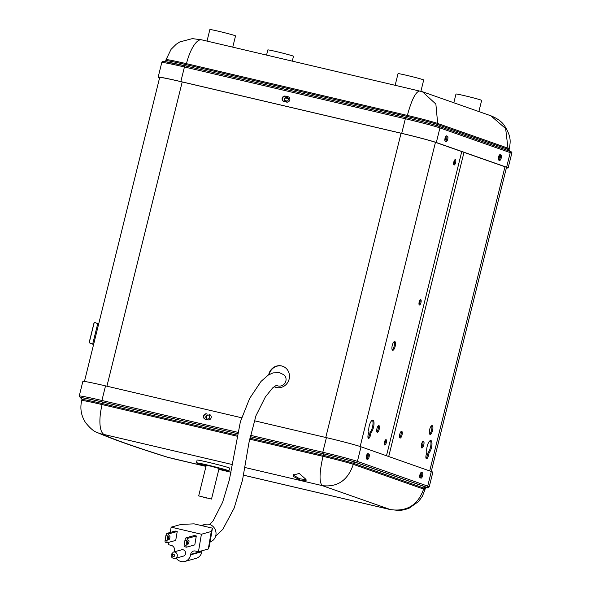<?xml version="1.0" encoding="UTF-8"?>
<svg xmlns="http://www.w3.org/2000/svg" width="591" height="591" viewBox="0 0 591 591"><rect width="100%" height="100%" fill="white"/><g stroke="black" fill="none" stroke-linecap="round" stroke-linejoin="round"><path stroke-width="0.89" d="M93.577 344.568L89.123 342.699L94.198 322.184L98.667 324.008M89.123 342.699L93.585 344.523M94.294 322.198L89.219 342.721M97.796 323.432L92.713 343.947M431.319 471.507L427.699 486.112A27.962 0.968 -166.1 0 1 429.229 486.829L432.848 472.224A27.962 0.968 13.9 0 0 431.319 471.507L361.012 446.796A27.962 0.968 13.9 0 0 326.417 437.635L254.167 420.703M241.593 417.756L105.523 385.871A34.906 1.204 13.9 0 0 82.851 381.431L79.238 396.036L80.479 397.898A1.315 1.293 114.3 0 0 80.708 397.979A673.445 23.219 -166.1 0 0 81.743 398.437M368.865 453.947A2.778 0.938 -76.8 0 1 369.102 456.902A2.778 0.938 -76.8 0 1 367.565 459.34A2.778 0.938 -76.8 0 1 367.528 459.333L366.642 459.015A2.778 0.938 -76.8 0 1 366.405 456.06A2.778 0.938 -76.8 0 1 367.942 453.622A2.778 0.938 -76.8 0 1 367.971 453.629L368.865 453.947L367.691 453.652M420.135 477.823A2.778 0.938 -76.8 0 1 419.898 474.861A2.778 0.938 -76.8 0 1 421.435 472.423A2.778 0.938 -76.8 0 1 421.472 472.438L422.358 472.748A2.778 0.938 -76.8 0 1 422.595 475.703A2.778 0.938 -76.8 0 1 421.058 478.141A2.778 0.938 -76.8 0 1 421.028 478.134L420.135 477.823M209.28 414.461A2.778 2.608 109.4 0 1 211.12 417.881A2.778 2.608 109.4 0 1 207.943 419.846L205.402 419.248A2.778 2.608 109.4 0 1 203.526 415.961A2.778 2.608 109.4 0 1 206.739 413.863L207.094 413.988A2.778 2.608 -70.6 0 0 205.328 419.233M366.797 459.067A2.778 0.938 103.2 0 0 368.156 456.326A2.778 0.938 103.2 0 0 367.846 453.703M421.191 472.453L421.346 472.512A2.778 0.938 103.2 0 1 421.656 475.127A2.778 0.938 103.2 0 1 420.29 477.875M499.24 155.315A2.083 0.702 -76.8 0 1 499.277 157.472A2.083 0.702 -76.8 0 1 498.353 159.23M420.607 473.059A2.083 0.702 -76.8 0 1 420.644 475.223A2.083 0.702 -76.8 0 1 419.713 476.974M423.762 445.001A3.472 1.175 -76.8 0 1 421.856 447.985A3.472 1.175 -76.8 0 1 421.538 444.218A3.472 1.175 -76.8 0 1 423.444 441.226A3.472 1.175 -76.8 0 1 423.762 445.001M401.998 435.05A3.472 1.175 -76.8 0 1 400.092 438.042A3.472 1.175 -76.8 0 1 399.767 434.267A3.472 1.175 -76.8 0 1 401.673 431.282A3.472 1.175 -76.8 0 1 401.998 435.05M426.879 452.004A6.59 2.231 -76.8 0 1 427.219 446.212A6.59 2.231 -76.8 0 1 430.839 440.539A6.59 2.231 -76.8 0 1 431.452 447.705A6.59 2.231 -76.8 0 1 429.103 452.787L428.372 455.764A3.472 1.175 -76.8 0 1 426.458 458.749A3.472 1.175 -76.8 0 1 426.141 454.981L426.879 452.004M432.553 430.529A4.514 1.529 -76.8 0 1 430.078 434.407A4.514 1.529 -76.8 0 1 429.657 429.509A4.514 1.529 -76.8 0 1 432.132 425.623A4.514 1.529 -76.8 0 1 432.553 430.529M386.484 455.75L461.756 151.577M367.107 454.257A2.083 0.702 -76.8 0 1 367.174 456.304A2.083 0.702 -76.8 0 1 366.221 458.173M455.609 162.614A2.778 0.938 -76.8 0 1 454.08 165A2.778 0.938 -76.8 0 1 453.822 161.986A2.778 0.938 -76.8 0 1 455.351 159.6A2.778 0.938 -76.8 0 1 455.609 162.614M386.3 442.659A2.778 0.938 -76.8 0 1 384.778 445.053A2.778 0.938 -76.8 0 1 384.519 442.031A2.778 0.938 -76.8 0 1 386.041 439.645A2.778 0.938 -76.8 0 1 386.3 442.659M395.157 346.4A4.514 1.529 -76.8 0 1 392.683 350.286A4.514 1.529 -76.8 0 1 392.261 345.38A4.514 1.529 -76.8 0 1 394.736 341.502A4.514 1.529 -76.8 0 1 395.157 346.4M368.186 434.607L368.924 431.629A6.59 2.231 -76.8 0 1 369.264 425.845A6.59 2.231 -76.8 0 1 372.884 420.171A6.59 2.231 -76.8 0 1 373.497 427.33A6.59 2.231 -76.8 0 1 371.148 432.413L370.417 435.39A3.472 1.175 -76.8 0 1 368.511 438.382A3.472 1.175 -76.8 0 1 368.186 434.607M420.955 302.636A2.778 0.938 -76.8 0 1 419.433 305.022A2.778 0.938 -76.8 0 1 419.174 302.008A2.778 0.938 -76.8 0 1 420.696 299.622A2.778 0.938 -76.8 0 1 420.955 302.636M445.747 136.514A2.083 0.702 -76.8 0 1 445.813 138.553A2.083 0.702 -76.8 0 1 444.853 140.422M376.955 428.541A3.472 1.175 -76.8 0 1 378.861 425.557A3.472 1.175 -76.8 0 1 379.186 429.332A3.472 1.175 -76.8 0 1 377.28 432.317A3.472 1.175 -76.8 0 1 376.955 428.541M286.923 97.242A2.083 1.958 109.4 0 1 288.297 99.813A2.083 1.958 109.4 0 1 285.734 101.231A2.083 1.958 109.4 0 1 286.923 97.242M268.676 374.827A11.103 10.439 109.4 0 1 268.787 374.325A11.103 10.439 109.4 0 1 282.638 366.235A11.103 10.439 109.4 0 1 289.132 379.097A11.103 10.439 109.4 0 1 275.28 387.186A11.103 10.439 109.4 0 1 274.106 386.684M207.286 419.026A2.083 1.958 109.4 0 1 205.904 416.463A2.083 1.958 109.4 0 1 208.475 415.045A2.083 1.958 109.4 0 1 207.286 419.026A2.083 1.958 -70.6 0 1 208.645 415.118A2.083 1.958 -70.6 0 0 208.645 415.118M159.622 77.702A33.79 1.167 13.9 0 1 159.23 77.414A33.79 1.167 13.9 0 1 181.186 81.713L402.072 133.477A26.854 0.923 13.9 0 1 435.301 142.276L505.601 166.987A26.854 0.923 13.9 0 1 507.071 167.674A26.854 0.923 13.9 0 1 506.435 167.718M446.331 135.908L446.478 135.96A2.778 0.938 103.2 0 1 446.796 138.582A2.778 0.938 103.2 0 1 445.429 141.323M499.823 154.709L499.979 154.761A2.778 0.938 103.2 0 1 500.289 157.383A2.778 0.938 103.2 0 1 498.922 160.131M180.824 81.588L184.444 66.982A34.906 1.204 13.9 0 0 161.771 62.535L158.159 77.148A34.906 1.204 -166.1 0 1 180.824 81.588L401.717 133.352A27.962 0.968 -166.1 0 1 436.321 142.512L506.62 167.223A27.962 0.968 -166.1 0 1 508.149 167.94A27.962 0.968 -166.1 0 1 506.398 167.851M158.159 77.148A34.906 1.204 -166.1 0 0 158.684 77.502A674.759 23.263 -166.1 0 0 159.57 77.901M447.498 136.196A2.778 0.938 -76.8 0 1 447.734 139.158A2.778 0.938 -76.8 0 1 446.198 141.596A2.778 0.938 -76.8 0 1 446.168 141.581L445.274 141.271A2.778 0.938 -76.8 0 1 445.038 138.316A2.778 0.938 -76.8 0 1 446.574 135.878A2.778 0.938 -76.8 0 1 446.604 135.886L447.498 136.196L446.478 135.96M498.767 160.072A2.778 0.938 -76.8 0 1 498.531 157.117A2.778 0.938 -76.8 0 1 500.067 154.679A2.778 0.938 -76.8 0 1 500.104 154.687L500.991 155.005A2.778 0.938 -76.8 0 1 501.234 157.96A2.778 0.938 -76.8 0 1 499.698 160.397A2.778 0.938 -76.8 0 1 499.661 160.39L498.767 160.072M287.913 96.71A2.778 2.608 109.4 0 1 289.753 100.138A2.778 2.608 109.4 0 1 286.583 102.095L284.035 101.504A2.778 2.608 109.4 0 1 282.158 98.217A2.778 2.608 109.4 0 1 285.372 96.119L288.268 96.835A2.778 2.608 -70.6 0 1 288.342 96.858M288.268 96.835L285.726 96.244A2.778 2.608 -70.6 0 0 283.961 101.482M490.87 115.784L422.41 91.716L435.87 104.06L437.672 123.46L507.972 148.171L505.645 128.579L490.84 115.77C497.171 118.318 501.648 121.532 504.271 125.395C511.74 136.927 510.365 142.01 509.309 148.792L509.058 149.804A24.497 0.842 -166.1 0 0 507.721 149.176L437.421 124.465A24.497 0.842 -166.1 0 0 407.11 116.442L186.224 64.678A31.434 1.086 -166.1 0 0 165.805 60.681L166.056 59.669A31.434 1.086 13.9 0 1 186.475 63.673L407.362 115.43C411.735 99.303 415.938 91.162 419.979 91.014M185.522 65.933A1.455 0.495 103.2 0 0 186.224 64.678L186.475 63.673A27.688 9.382 -76.8 0 1 201.679 39.841L422.432 91.723M287.248 101.105L285.143 100.618M419.928 302.393A2.778 0.938 -76.8 0 1 419.026 304.439A2.778 0.938 103.2 0 0 419.935 302.4A2.778 0.938 103.2 0 0 420.083 299.955A2.778 0.938 -76.8 0 1 419.928 302.393M385.421 439.992A2.778 0.938 -76.8 0 1 385.273 442.423A2.778 0.938 -76.8 0 1 384.372 444.462A2.778 0.938 103.2 0 0 385.288 442.423A2.778 0.938 103.2 0 0 385.428 439.985M453.681 164.431A2.778 0.938 103.2 0 0 454.59 162.377A2.778 0.938 103.2 0 0 454.73 159.932A2.778 0.938 -76.8 0 1 454.575 162.37A2.778 0.938 -76.8 0 1 453.674 164.416M293.35 474.58L293.513 475.208L299.652 478.776L306.049 479.641M293.225 476.376L300.258 480.106L306.123 480.335L305.939 479.353L299.238 473.428L293.106 475.157L293.225 476.376M249.779 438.108L323.247 455.329A24.497 0.842 13.9 0 1 353.558 463.351L423.858 488.063L423.607 489.075A24.497 0.842 -166.1 0 1 424.944 489.695L422.395 496.226L418.591 501.515L409.038 508.245L404.251 509.797L399.383 510.484L390.57 509.627C407.044 511.828 418.059 504.98 423.607 489.075L353.307 464.363C347.877 480.306 337.542 487.405 322.317 485.639C319.088 482.515 319.317 472.748 322.996 456.333L249.587 439.135M218.958 468.973A16.747 0.576 -166.1 0 0 228.924 470.894L229.611 468.124A16.747 0.576 -166.1 0 0 207.98 462.214A16.747 0.576 -166.1 0 0 197.106 460.079L196.419 462.849A16.747 0.576 -166.1 0 0 206.126 465.797M228.924 470.894A16.747 0.576 -166.1 0 0 207.293 464.984A16.747 0.576 -166.1 0 0 196.419 462.849M211.512 499.07L219.084 468.464L210.551 466.129L206.259 465.287L198.679 495.893L211.512 499.07L198.679 495.893M206.82 498.087L199.876 496.189L206.82 498.087M392.232 349.902A4.514 1.529 103.2 0 0 394.145 346.163A4.514 1.529 103.2 0 0 394.167 341.65M368.082 437.909A3.472 1.175 103.2 0 0 369.397 435.153L370.136 432.176A6.59 2.231 103.2 0 0 372.485 427.094A6.59 2.231 103.2 0 0 372.337 420.223M376.851 431.844A3.472 1.175 103.2 0 0 378.166 429.088A3.472 1.175 103.2 0 0 378.27 425.793M287.285 97.375A2.083 1.958 -70.6 0 0 287.278 97.367A2.083 1.958 -70.6 0 0 285.911 101.283M282.823 366.302A11.103 10.439 -70.6 0 0 269.149 374.45A11.103 10.439 -70.6 0 0 269.119 374.568M274.15 386.647A11.103 10.439 -70.6 0 0 275.458 387.245M421.435 447.513A3.472 1.175 103.2 0 0 422.75 444.757A3.472 1.175 103.2 0 0 422.853 441.462M399.664 437.569A3.472 1.175 103.2 0 0 400.979 434.813A3.472 1.175 103.2 0 0 401.082 431.519M426.037 458.276A3.472 1.175 103.2 0 0 427.352 455.528L428.091 452.551A6.59 2.231 103.2 0 0 430.44 447.461A6.59 2.231 103.2 0 0 430.292 440.598M429.627 434.023A4.514 1.529 103.2 0 0 431.541 430.285A4.514 1.529 103.2 0 0 431.563 425.771M428.091 452.551L429.103 452.787M370.136 432.176L371.148 432.413M266.563 55.044L267.826 49.917A13.216 0.458 13.9 0 1 276.411 51.602A13.216 0.458 13.9 0 1 293.491 56.271L292.301 61.072M453.822 102.76L455.986 94.013A13.216 0.458 13.9 0 1 464.57 95.698A13.216 0.458 13.9 0 1 481.65 100.367L478.88 111.566M395.18 85.185L398.031 73.639A13.216 0.458 13.9 0 1 406.615 75.323A13.216 0.458 13.9 0 1 423.695 79.992L420.91 91.243M207.02 41.089L209.871 29.55A13.216 0.458 13.9 0 1 218.463 31.234A13.216 0.458 13.9 0 1 235.536 35.903L232.758 47.125M165.532 542.235A2.113 0.717 -76.8 0 1 165.399 542.243A2.113 0.717 -76.8 0 1 165.103 540.396L167.046 540.854A2.113 0.717 103.2 0 0 167.334 542.701A2.113 0.717 103.2 0 0 167.467 542.693L175.719 540.41L177.226 531.508L168.974 533.791A2.113 0.717 103.2 0 0 167.851 536.059L165.916 535.601A2.113 0.717 -76.8 0 1 167.039 533.333L175.291 531.058L177.226 531.508M167.046 540.854L167.851 536.059M169.868 537.588A2.054 0.694 -76.8 0 1 168.649 539.79A2.054 0.694 -76.8 0 1 168.369 538.002A2.054 0.694 -76.8 0 1 169.587 535.793A2.054 0.694 -76.8 0 1 169.868 537.588M168.575 542.39L168.191 544.651L171.205 545.36A4.403 4.078 74.6 0 1 174.522 550.583L174.441 551.063A8.813 8.156 -105.4 0 0 174.345 551.809M176.088 558.133A8.813 8.156 -105.4 0 0 184.857 561.45A8.813 8.156 -105.4 0 0 190.583 554.846L190.664 554.365A4.403 4.078 74.6 0 1 195.429 551.034L198.45 551.743L201.405 534.242L171.154 527.15L170.252 532.447M175.135 558.399L183.387 556.116A3.28 3.036 -105.4 0 0 185.515 553.656A3.28 3.036 -105.4 0 0 181.636 549.793L173.385 552.075L171.109 554.631C171.08 557.328 172.417 558.584 175.135 558.399A3.28 3.036 -105.4 0 0 177.263 555.939A3.28 3.036 -105.4 0 0 173.385 552.075M196.308 535.978L194.373 535.527L186.113 537.803A2.113 0.717 -76.8 0 0 184.998 540.078L184.185 544.872L186.121 545.323A2.113 0.717 103.2 0 0 186.416 547.17A2.113 0.717 103.2 0 0 186.549 547.163L194.801 544.88L196.308 535.978L188.056 538.261A2.113 0.717 103.2 0 0 186.933 540.529L184.998 540.078M184.857 561.45L196.146 558.332A8.813 8.156 -105.4 0 0 201.871 551.728L201.952 551.248A4.403 4.078 74.6 0 1 202.063 550.738M208.364 548.98L211.327 531.479L212.442 528.155L209.48 545.656L208.364 548.98L198.45 551.743M211.327 531.479L201.405 534.242M212.442 528.155L194.084 523.855L181.149 524.409L171.154 527.15M210.115 541.881A9.094 8.414 -105.4 0 0 215.9 535.106A9.094 8.414 -105.4 0 0 205.151 524.387L201.339 525.443M204.634 526.212A9.094 8.414 -105.4 0 0 202.321 525.672M276.47 385.295A6.435 5.984 -52.9 0 0 278.147 385.982A6.435 5.984 -52.9 0 0 285.35 382.407A6.435 5.984 -52.9 0 0 283.791 374.731L279.417 372.67L273.153 372.862L268.314 375.049L261.037 381.402L249.646 398.43L240.374 421.76L229.352 479.885L222.593 502.313L213.181 520.73L209.805 524.527M184.614 546.712A2.113 0.717 -76.8 0 1 184.473 546.712A2.113 0.717 -76.8 0 1 184.185 544.872M186.121 545.323L186.933 540.529M188.95 542.058A2.054 0.694 -76.8 0 1 187.731 544.267A2.054 0.694 -76.8 0 1 187.443 542.472A2.054 0.694 -76.8 0 1 188.669 540.263A2.054 0.694 -76.8 0 1 188.95 542.058M165.916 535.601L165.103 540.396M250.067 436.601L322.908 453.674A26.647 0.916 -166.1 0 1 355.878 462.398L426.177 487.11A1.315 1.241 109.4 0 0 427.699 486.112L357.4 461.401L361.012 446.796M355.878 462.398A1.315 1.241 -70.6 0 0 357.4 461.401A27.962 0.968 -166.1 0 0 322.797 452.241L250.34 435.264M326.417 437.635L322.797 452.241A1.315 0.443 103.2 0 0 322.908 453.674M237.811 432.324L101.911 400.484L105.523 385.871M80.708 397.979A33.584 1.16 -166.1 0 1 102.014 401.91A1.315 0.443 -76.8 0 1 101.911 400.484A34.906 1.204 -166.1 0 0 79.238 396.036M429.229 486.829L428.239 487.826L426.03 487.723A26.647 0.916 -166.1 0 0 426.177 487.11M102.014 401.91L237.538 433.668L102.236 401.983A32.889 1.138 13.9 0 0 81.373 398.135A672.75 23.197 13.9 0 0 81.551 398.216M250.067 436.631L323.129 453.748A25.952 0.894 13.9 0 1 355.243 462.251L425.542 486.962A25.952 0.894 13.9 0 1 424.619 487.427M504.987 166.765L429.709 470.938M388.708 456.533L463.987 152.36M360.178 446.508L435.456 142.328M401.06 133.241L325.767 437.48M106.912 386.196L182.205 81.957M436.321 142.512L439.933 127.907L510.232 152.618L506.62 167.223M509.346 151.052A1.315 1.241 109.4 0 1 510.232 152.618A27.962 0.968 13.9 0 1 511.762 153.328L508.149 167.94M401.717 133.352L405.33 118.747A1.315 0.443 103.2 0 1 406.054 117.609A1.315 0.443 103.2 0 0 406.054 117.609A26.647 0.916 13.9 0 1 439.039 126.341A1.315 1.241 -70.6 0 1 439.165 126.378C432.435 124.184 421.405 121.266 406.054 117.609L185.182 65.852A1.315 0.443 -76.8 0 1 185.182 65.852A1.315 0.443 -76.8 0 0 184.444 66.982L405.33 118.747A27.962 0.968 13.9 0 1 439.933 127.907A1.315 1.241 -70.6 0 0 439.165 126.378L509.464 151.089C511.488 151.68 512.257 152.434 511.762 153.328M163.87 61.922A33.584 1.16 13.9 0 1 185.146 65.845M406.409 117.69A1.455 0.495 -76.8 0 0 407.11 116.442L407.362 115.43A24.497 0.842 13.9 0 1 437.672 123.46L437.421 124.465A1.455 1.367 109.4 0 0 437.916 125.957M509.309 148.792A24.497 0.842 13.9 0 0 507.972 148.171L507.721 149.176A1.455 1.367 -70.6 0 0 508.171 150.631M288.319 98.645L285.401 97.958M237.043 436.195L102.11 404.576A31.434 1.086 -166.1 0 0 81.691 400.572C79.874 408.499 81.181 415.879 85.614 422.705C90.327 428.468 94.191 431.726 97.212 432.486A27.688 27.201 114.3 0 0 101.977 434.119A643.599 22.192 -166.1 0 0 168.206 457.404L205.986 466.373M232.462 464.585L104.356 434.562A27.688 9.382 -76.8 0 1 102.11 404.576L102.354 403.564L237.242 435.175M245.014 467.525L322.317 485.639L390.57 509.627L243.566 475.179M355.243 462.251A1.455 1.367 109.4 0 0 353.558 463.351L353.307 464.363A24.497 0.842 -166.1 0 0 322.996 456.333L323.247 455.329A1.455 0.495 -76.8 0 0 323.129 453.748M231.037 472.246L218.855 469.387L231.029 472.261M168.206 457.404A27.688 24.194 107.5 0 1 166.551 456.954L172.934 458.646A27.688 9.382 -76.8 0 1 172.602 458.55M104.356 434.562L101.977 434.119M81.691 400.572L81.942 399.56A31.434 1.086 13.9 0 1 102.354 403.564A1.455 0.495 103.2 0 0 102.236 401.983M425.542 486.962A1.455 1.367 -70.6 0 0 423.858 488.063A24.497 0.842 13.9 0 1 425.195 488.691L424.944 489.695M428.372 455.764L427.352 455.528M370.417 435.39L369.397 435.153M500.991 155.005L499.979 154.761M422.358 472.748L421.346 472.512M190.583 554.846L201.871 551.728M201.952 551.248L190.664 554.365M208.305 549.017L211.26 531.516M172.424 555.2A1.16 1.079 -105.4 0 0 173.296 556.582A1.16 1.079 -105.4 0 0 174.552 555.703A1.16 1.079 -105.4 0 0 173.68 554.321A1.16 1.079 -105.4 0 0 172.424 555.2M188.056 538.261L186.113 537.803M168.974 533.791L167.039 533.333M81.765 398.474L80.479 397.898M506.524 167.334L431.26 471.485M159.71 77.34L84.447 381.454M406.054 117.609L185.168 65.845L164.424 61.53C162.784 61.205 161.897 61.538 161.771 62.535M166.056 59.669L171.058 49.349L176.177 44.273L179.849 41.917L192.341 38.629L201.679 39.841M509.597 151.266L509.058 149.804M164.704 61.708L165.805 60.681M172.934 458.646L205.978 466.395M243.558 475.201L391.013 509.752M166.551 456.954C134.164 446.818 111.049 438.662 97.212 432.486M426.355 487.641L425.195 488.691M81.617 398.223L81.942 399.56M165.399 542.243L167.334 542.701M212.442 528.147L209.48 545.648M276.485 385.199L272.606 387.962L265.374 396.938L255.94 415.761L248.951 442.725L242.539 479.958L234.139 508.134L222.837 529.285L215.612 536.325M184.473 546.712L186.416 547.17"/></g></svg>
